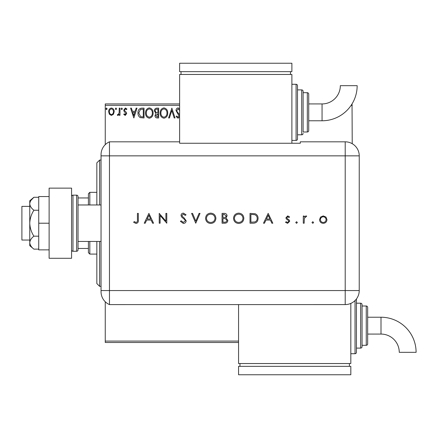 <?xml version="1.0" encoding="UTF-8"?>
<svg xmlns="http://www.w3.org/2000/svg" width="438" height="438" viewBox="0 0 438 438"><rect width="100%" height="100%" fill="white"/><g stroke="black" fill="none" stroke-linecap="round" stroke-linejoin="round"><path stroke-width="0.66" d="M113.458 114.258L111.422 115.446L109.385 114.263L108.651 111.712C108.635 109.675 109.555 108.443 111.422 108.016C113.289 108.443 114.214 109.675 114.192 111.712L113.458 114.258M119.99 108.142L119.99 115.32L119.235 115.32L119.235 114.263L117.915 115.446L117.34 115.199L117.702 114.438L118.041 114.564L119.114 113.02L119.235 108.142L119.99 108.142M125.224 115.446L123.768 114.427L124.206 113.809L125.175 114.564L125.909 113.601L124.014 111.203L123.768 110.091L125.361 108.016L126.916 108.991L126.483 109.653L125.443 108.898L124.523 110.053L124.699 110.737L126.418 112.457L126.664 113.562L125.224 115.446M141.759 108.142L144.042 108.142L144.042 117.964L140.215 117.614C138.622 116.503 137.882 114.942 137.997 112.933C137.882 110.097 139.136 108.498 141.759 108.142M158.649 108.142L158.649 117.964L157.258 117.964C155.764 117.893 155.008 117.077 154.997 115.533L155.917 113.442L154.368 110.929C154.379 109.308 155.151 108.378 156.684 108.142L158.649 108.142M171.871 108.142L175.019 117.964L174.198 117.964L171.811 110.513L169.418 117.964L168.597 117.964L171.871 108.142M179.624 105.339L105.251 105.339L105.251 144.66M105.251 301.76L105.251 341.082L238.562 341.082M352.037 103.932L352.229 143.702M352.229 105.339L351.139 105.339M179.624 116.973L178.052 118.216L176.153 116.557L176.744 115.95L178.058 117.209L179.049 115.966L176.027 110.551C176.043 109.078 176.733 108.191 178.102 107.89L179.624 108.739M179.695 110.535L178.156 108.898L176.782 110.562L177.029 111.526L179.624 114.882M167.716 113.009C167.77 115.813 166.528 117.548 163.987 118.216C161.387 117.614 160.111 115.895 160.16 113.059C160.111 110.256 161.365 108.531 163.927 107.89C166.489 108.509 167.754 110.217 167.716 113.009M153.108 113.009C153.163 115.813 151.92 117.548 149.374 118.216C146.779 117.614 145.504 115.895 145.553 113.059C145.504 110.256 146.757 108.531 149.32 107.89C151.882 108.509 153.141 110.217 153.108 113.009M133.842 117.964L130.568 108.142L131.389 108.142L132.396 111.29L135.156 111.29L136.163 108.142L136.99 108.142L133.842 117.964M122.383 108.838L121.753 109.653L121.123 108.838L121.753 108.016L122.383 108.838M116.585 108.838L115.955 109.653L115.325 108.838L115.955 108.016L116.585 108.838M107.14 108.838L106.511 109.653L105.881 108.838L106.511 108.016L107.14 108.838M238.562 342.489L105.251 342.489L105.251 341.082M105.251 105.339L105.251 103.932L179.624 103.932M160.916 113.059C160.877 115.309 161.89 116.689 163.954 117.209C166.002 116.667 167.004 115.265 166.96 113.015C166.998 110.781 165.991 109.407 163.954 108.898C161.879 109.407 160.866 110.792 160.916 113.059M157.111 116.957L157.894 116.957L157.894 113.809L155.753 115.512L157.111 116.957M157.51 112.801L157.894 112.801L157.894 109.15L157.028 109.15C155.829 109.133 155.194 109.724 155.123 110.929L156.311 112.686L157.51 112.801M146.308 113.059C146.27 115.309 147.283 116.689 149.342 117.209C151.395 116.667 152.397 115.265 152.353 113.015C152.386 110.781 151.384 109.407 149.342 108.898C147.272 109.407 146.259 110.792 146.308 113.059M143.286 116.957L143.286 109.15L140.45 109.401L138.753 112.933L140.614 116.683L143.286 116.957M132.719 112.298L133.782 115.599L134.833 112.298L132.719 112.298M109.407 111.706C109.38 113.228 110.047 114.181 111.422 114.564C112.801 114.187 113.469 113.234 113.437 111.706C113.475 110.19 112.801 109.254 111.422 108.898C110.047 109.248 109.374 110.184 109.407 111.706M99.64 241.453L99.64 286.359L96.836 283.55L96.836 241.453M96.836 204.968L96.836 162.87L99.64 160.062L99.64 204.968M89.817 241.453L89.817 254.084L88.416 252.677L88.416 241.453M88.416 204.968L88.416 193.744L89.817 192.337L89.817 204.968M89.817 254.084L96.836 254.084M89.817 192.337L96.836 192.337M88.416 248.466L78.03 248.466M88.416 197.949L78.03 197.949M29.757 240.051L21.9 240.051L21.9 206.369L29.757 206.369M101.041 241.453L78.03 241.453L78.03 204.968L101.041 204.968M72.976 195.145L72.976 251.275L76.628 251.275A1.402 1.402 0 0 0 78.03 249.874L78.03 196.547A1.402 1.402 0 0 0 76.628 195.145L72.976 195.145A1.402 1.402 0 0 0 71.575 196.547M72.976 251.275A1.402 1.402 0 0 1 71.575 249.874M71.575 188.126L71.575 258.289L49.122 258.289L49.122 188.126L71.575 188.126M49.122 223.21L38.741 223.21L38.741 249.874L49.122 249.874M38.741 223.21L38.741 196.547L49.122 196.547M33.896 249.134C31.344 247.163 29.965 245.006 29.757 242.652L29.757 245.663L33.896 249.134L38.741 249.134M33.896 236.175C31.344 232.233 29.965 227.913 29.757 223.21L29.757 242.652C29.959 240.314 31.339 238.157 33.896 236.175L38.741 236.175M33.896 210.245C31.339 208.264 29.959 206.106 29.757 203.763L29.757 223.21C29.959 218.535 31.339 214.215 33.896 210.245L38.741 210.245M30.978 200.336L33.896 197.286L29.757 200.757L29.757 203.763C29.959 201.425 31.339 199.263 33.896 197.286L38.741 197.286M101.041 290.564L345.21 290.564L345.21 155.851L109.462 155.851L109.462 304.596A14.032 14.032 0 0 1 101.041 291.735L101.041 154.68A14.032 14.032 0 0 1 109.462 141.819L179.624 141.819L179.624 143.253L300.304 143.253L300.304 141.819L345.21 141.819A14.032 14.032 0 0 1 359.242 155.851L359.231 290.564A14.021 14.021 0 0 1 345.21 304.585L109.462 304.596L109.462 141.819A14.032 14.032 0 0 0 101.041 154.68M311.982 222.515L312.803 221.699L313.619 222.515L312.803 223.336L311.982 222.515M295.738 222.515L296.553 221.699L297.375 222.515L296.553 223.336L295.738 222.515M268.16 213.388L272.819 223.21L271.861 223.21L270.405 220.062L265.954 220.062L264.459 223.21L263.501 223.21L268.16 213.388M233.525 218.343C233.793 215.189 235.491 213.454 238.628 213.136C241.825 213.388 243.566 215.107 243.851 218.294C243.572 221.447 241.858 223.172 238.705 223.462C235.551 223.194 233.826 221.486 233.525 218.343M205.57 218.343C205.833 215.189 207.535 213.454 210.667 213.136C213.864 213.388 215.606 215.107 215.896 218.294C215.616 221.447 213.897 223.172 210.749 223.462C207.596 223.194 205.871 221.486 205.57 218.343M183.369 223.462L180.385 221.316L181.212 220.818L183.369 222.455L185.296 220.79L184.94 219.827L181.562 216.925L181.014 215.425C181.162 213.99 181.973 213.224 183.434 213.136L186.051 214.795L185.252 215.403L183.336 214.144L181.896 215.386L182.542 216.657L183.861 217.631L186.177 220.801C185.975 222.449 185.039 223.336 183.369 223.462M148.898 213.388L153.557 223.21L152.599 223.21L151.148 220.062L146.697 220.062L145.202 223.21L144.239 223.21L148.898 213.388M137.439 219.92L137.439 213.388L138.32 213.388L138.32 220.018C138.589 221.984 137.822 223.134 136.032 223.462L133.661 222.329L134.181 221.573L136.081 222.455C137.22 222.093 137.669 221.25 137.439 219.92M160.105 223.21L159.224 223.21L159.224 213.388L165.898 221.119L165.898 213.388L166.779 213.388L166.779 223.21L160.105 215.496L160.105 223.21M195.748 223.21L191.592 213.388L192.534 213.388L195.808 221.13L199.082 213.388L200.029 213.388L195.748 223.21M222.066 223.21L222.066 213.388L223.982 213.388C225.805 213.273 226.846 214.089 227.103 215.819L225.97 217.91L227.859 220.424C227.634 222.236 226.588 223.161 224.721 223.21L222.066 223.21M253.065 223.21L250.021 223.21L250.021 213.388L255.124 213.739C257.117 214.636 258.102 216.197 258.081 218.42C257.9 221.584 256.225 223.177 253.065 223.21M287.728 215.907L289.567 216.925L288.97 217.544L287.728 216.788L286.797 217.752L287.038 218.403L289.359 220.15L289.693 221.261L287.591 223.336L285.538 222.362L286.123 221.699L287.542 222.455L288.812 221.299L288.571 220.615L286.244 218.896L285.915 217.79L287.728 215.907M303.293 223.21L303.293 216.033L304.175 216.033L304.175 217.089L305.927 215.907L306.693 216.153L304.333 218.332L304.175 223.21L303.293 223.21M320.523 217.095L323.255 215.907L325.987 217.089L326.967 219.641C326.759 221.913 325.522 223.145 323.255 223.336C320.988 223.15 319.745 221.918 319.537 219.641L320.523 217.095M101.041 155.851L109.462 155.851L109.462 141.819M150.683 219.055L148.953 215.299L147.173 219.055L150.683 219.055M215.014 218.294C214.746 215.731 213.311 214.346 210.711 214.144C208.121 214.374 206.703 215.77 206.451 218.338C206.72 220.883 208.138 222.258 210.711 222.455C213.322 222.263 214.757 220.878 215.014 218.294M224.146 214.396L222.947 214.396L222.947 217.544L223.539 217.544C225.001 217.719 225.893 217.149 226.222 215.841L224.146 214.396M223.533 218.551L222.947 218.551L222.947 222.203L224.201 222.203C225.707 222.373 226.632 221.781 226.977 220.424L225.367 218.666L223.533 218.551M242.97 218.294C242.701 215.731 241.267 214.346 238.672 214.144C236.082 214.374 234.659 215.77 234.407 218.338C234.675 220.883 236.098 222.258 238.672 222.455C241.283 222.263 242.718 220.878 242.97 218.294M250.903 214.396L250.903 222.203L254.839 221.951C256.416 221.321 257.205 220.144 257.199 218.42C257.194 216.564 256.329 215.315 254.615 214.669L250.903 214.396M269.945 219.055L268.209 215.299L266.43 219.055L269.945 219.055M326.086 219.646C325.927 217.916 324.98 216.963 323.255 216.788C321.525 216.958 320.578 217.91 320.419 219.646C320.578 221.376 321.525 222.312 323.255 222.455C324.98 222.312 325.927 221.376 326.086 219.646M322.061 120.773A35.1 35.1 0 0 0 357.162 85.673L340.326 85.673A18.265 18.265 0 0 1 322.061 103.932L322.061 120.773L308.724 120.773L308.724 130.595A1.402 1.402 0 0 1 307.323 131.997L303.112 131.997L303.112 91.307L303.112 131.997M291.889 140.417L296.093 140.417A1.402 1.402 0 0 0 297.501 139.016L297.501 85.689L297.501 139.016M296.093 140.417L296.093 84.288A1.402 1.402 0 0 1 297.501 85.689M297.501 134.805L301.711 134.805A1.402 1.402 0 0 0 303.112 133.404M301.711 134.805L301.711 89.899A1.402 1.402 0 0 1 303.112 91.307M307.323 131.997L307.323 92.708A1.402 1.402 0 0 1 308.724 94.11L308.724 130.595M307.323 92.708L303.112 92.708M301.711 89.899L297.501 89.899M296.093 84.288L291.889 84.288M291.889 143.253L291.889 74.465L179.624 74.465L179.624 141.819M181.031 71.657L181.031 74.465M290.482 71.657L290.482 74.465M179.624 63.236L179.624 71.657L291.889 71.657L291.889 63.236L179.624 63.236M322.061 103.932L308.724 103.932L308.724 94.11M381 317.227A35.1 35.1 0 0 1 416.1 352.327L399.259 352.327A18.265 18.265 0 0 0 381 334.068L381 317.227L367.663 317.227M356.433 298.968A1.402 1.402 0 0 1 356.433 298.984L356.433 352.311A1.402 1.402 0 0 1 355.032 353.712L350.822 353.712M360.644 348.1L360.644 303.195A1.402 1.402 0 0 1 362.051 304.596L362.051 346.693A1.402 1.402 0 0 1 360.644 348.1L356.433 348.1M366.261 345.292L366.261 306.003A1.402 1.402 0 0 1 367.663 307.405L367.663 343.89A1.402 1.402 0 0 1 366.261 345.292L362.051 345.292M366.261 306.003L362.051 306.003M360.644 303.195L356.433 303.195M350.822 303.414L350.822 363.535L238.562 363.535L238.562 304.596M239.964 366.343L239.964 363.535M349.42 366.343L349.42 363.535M238.562 374.764L238.562 366.343L350.822 366.343L350.822 374.764L238.562 374.764M76.628 251.275L76.628 195.145M345.21 155.851L345.21 141.819A14.032 14.032 0 0 1 359.242 155.851L345.21 155.851M345.21 304.585L345.21 290.564L359.231 290.564M355.032 353.712L355.032 300.572M99.64 160.062L101.041 160.062M99.64 286.359L101.041 286.359M367.663 334.068L381 334.068"/></g></svg>
